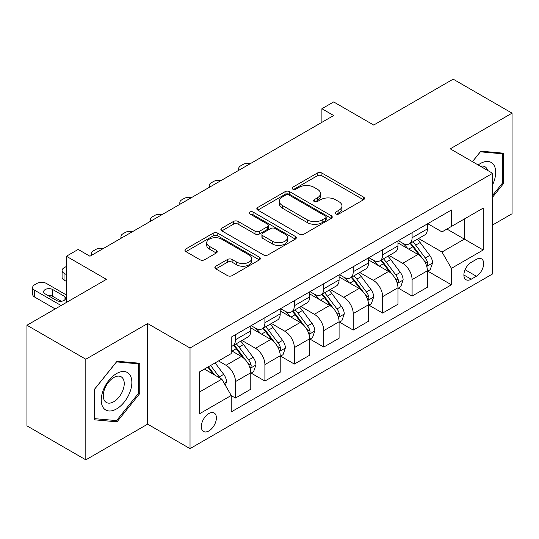 <?xml version="1.0" encoding="UTF-8"?>
<svg xmlns="http://www.w3.org/2000/svg" width="539" height="539" viewBox="0 0 539 539"><rect width="100%" height="100%" fill="white"/><g stroke="black" fill="none" stroke-linecap="round" stroke-linejoin="round"><path stroke-width="0.81" d="M335.736 213.936A2.291 1.321 0 0 0 338.97 213.936L363.535 199.753A3.268 1.886 0 0 0 364.492 198.419A3.268 1.886 0 0 0 363.535 197.085L321.924 173.066A3.268 1.886 0 0 0 317.303 173.066L292.744 187.242A2.291 1.321 0 0 0 292.077 188.178A2.291 1.321 0 0 0 292.744 189.108A2.291 1.321 0 0 0 295.978 189.108L299.158 187.276A10.463 6.037 0 0 1 313.954 187.276L317.417 189.277A10.463 6.037 0 0 1 320.483 193.548A10.463 6.037 0 0 1 317.417 197.82L314.244 199.652A2.291 1.321 0 0 0 313.57 200.589A2.291 1.321 0 0 0 314.244 201.519A2.291 1.321 0 0 0 317.478 201.519L320.658 199.686A10.463 6.037 0 0 1 335.447 199.686L338.916 201.687A10.463 6.037 0 0 1 341.982 205.959A10.463 6.037 0 0 1 338.916 210.23L335.736 212.063A2.291 1.321 0 0 0 335.069 212.999A2.291 1.321 0 0 0 335.736 213.936L335.736 212.063M208.862 430.951A10.659 6.151 120 0 0 215.822 421.559A10.659 6.151 120 0 0 214.192 413.015A10.659 6.151 120 0 0 208.862 413.548A10.659 6.151 120 0 0 201.903 422.94A10.659 6.151 120 0 0 203.533 431.476A10.659 6.151 120 0 0 208.862 430.951M215.829 266.212A3.268 1.886 0 0 0 214.872 267.546A3.268 1.886 0 0 0 215.829 268.88L227.505 275.618A3.268 1.886 0 0 0 232.127 275.618L259.4 259.872A3.268 1.886 0 0 0 260.357 258.538A3.268 1.886 0 0 0 259.4 257.204L217.796 233.185A3.268 1.886 0 0 0 213.174 233.185L185.901 248.93A3.268 1.886 0 0 0 184.938 250.264A3.268 1.886 0 0 0 185.901 251.598L199.996 259.737A3.268 1.886 0 0 0 204.618 259.737L216.294 253A3.268 1.886 0 0 0 217.251 251.666A3.268 1.886 0 0 0 216.294 250.332L209.3 246.296A8.745 5.046 0 0 1 206.74 242.725A8.745 5.046 0 0 1 212.137 238.063A8.745 5.046 0 0 1 221.67 239.154L249.058 254.967A8.745 5.046 0 0 1 251.619 258.538A8.745 5.046 0 0 1 246.222 263.2A8.745 5.046 0 0 1 236.695 262.109L232.127 259.475A3.268 1.886 0 0 0 227.505 259.475L215.829 266.212L215.829 268.88M492.626 224.972L512.05 213.761L512.05 113.15L453.178 79.159L373.702 125.048L333.668 101.932L321.898 108.73L333.668 115.528L89.946 256.241L78.168 249.442L66.391 256.241L66.391 302.467M85.822 359.23L85.822 459.841L147.639 424.153L147.639 323.541L85.822 359.23L26.95 325.239L106.426 279.357L66.391 256.241M147.639 323.541L190.024 348.012L492.626 173.309L492.626 273.92L190.024 448.623L190.024 348.012M512.05 113.15L450.233 148.838L492.626 173.309M299.388 234.115A3.268 1.886 0 0 0 304.016 234.115L331.29 218.369A3.268 1.886 0 0 0 332.246 217.035A3.268 1.886 0 0 0 331.29 215.701L289.679 191.682A3.268 1.886 0 0 0 285.057 191.682L257.783 207.427A3.268 1.886 0 0 0 256.827 208.761A3.268 1.886 0 0 0 257.783 210.095L299.388 234.115M250.723 214.428A2.291 1.321 0 0 1 253.047 214.751L253.047 212.029L295.345 236.453A3.268 1.886 0 0 1 296.302 237.787A3.268 1.886 0 0 1 295.345 239.121L268.072 254.866A3.268 1.886 0 0 1 263.45 254.866L221.839 230.847L221.839 228.179A3.268 1.886 0 0 0 220.882 229.513A3.268 1.886 0 0 0 221.839 230.847M221.839 228.179L233.515 221.441A3.268 1.886 0 0 1 238.137 221.441L255.008 231.184A3.268 1.886 0 0 0 259.636 231.184L267.378 226.71A3.268 1.886 0 0 0 268.334 225.376A3.268 1.886 0 0 0 267.378 224.042L249.806 213.902A2.291 1.321 0 0 1 249.139 212.966A2.291 1.321 0 0 1 250.554 211.746A2.291 1.321 0 0 1 253.047 212.029M85.822 459.841L26.95 425.85L26.95 325.239M476.375 259.374L471.194 262.365A10.322 5.963 120 0 0 464.45 271.461A10.322 5.963 120 0 0 466.033 279.734A10.322 5.963 120 0 0 471.194 279.222L476.375 276.231A10.322 5.963 120 0 0 483.119 267.135A10.322 5.963 120 0 0 481.536 258.861A10.322 5.963 120 0 0 476.375 259.374M427.744 223.685L441.993 231.905L451.412 226.468L451.412 210.021L231.231 337.138L231.231 353.591L199.443 371.944L199.443 413.817L231.231 395.464L231.231 411.917L451.412 284.794L451.412 268.348L441.993 252.03L418.581 238.514M451.412 226.468L483.2 208.115L483.2 249.988L451.412 268.348M147.639 424.153L190.024 448.623M321.898 108.73L321.898 122.326M446.939 229.055L464.362 239.114L464.362 218.989L483.2 208.115M441.993 252.03L464.362 239.114L483.2 249.988M199.443 392.062L221.812 379.146L204.389 369.087M231.231 395.599L235.476 398.045L235.476 381.599A13.32 7.694 -120 0 0 226.05 365.28L218.517 360.928M235.476 398.045L250.776 389.212L250.776 372.759A13.32 7.694 -120 0 0 241.357 356.447L231.231 350.599M251.134 373.103L264.905 381.053L264.905 364.6A13.32 7.694 -120 0 0 255.486 348.288L241.964 340.48M264.905 381.053L280.213 372.213L280.213 355.767A13.32 7.694 -120 0 0 270.794 339.449L250.776 327.894M280.57 356.104L294.341 364.061L294.341 347.608A13.32 7.694 -120 0 0 284.922 331.29L271.4 323.481M294.341 364.061L309.649 355.221L309.649 338.768A13.32 7.694 -120 0 0 300.23 322.457L280.213 310.902M310.006 339.112L323.777 347.062L323.777 330.616A13.32 7.694 -120 0 0 314.358 314.298L300.836 306.489M323.777 347.062L339.085 338.229L339.085 321.776A13.32 7.694 -120 0 0 329.666 305.458L309.649 293.903M339.442 322.113L353.213 330.07L353.213 313.617A13.32 7.694 -120 0 0 343.794 297.306L330.272 289.497M353.213 330.07L368.521 321.231L368.521 304.784A13.32 7.694 -120 0 0 359.102 288.466L339.085 276.911M368.878 305.121L382.65 313.071L382.65 296.625A13.32 7.694 -120 0 0 373.231 280.307L359.708 272.498M382.65 313.071L397.957 304.239L397.957 287.786A13.32 7.694 -120 0 0 388.538 271.474L368.521 259.913M398.308 288.129L412.086 296.079L412.086 279.626A13.32 7.694 -120 0 0 402.667 263.315L389.145 255.506M412.086 296.079L427.393 287.24L427.393 270.794A13.32 7.694 -120 0 0 417.974 254.475L397.957 242.921M398.308 240.677L402.667 243.19A13.32 7.694 -120 0 0 409.33 243.85A13.32 7.694 -120 0 0 412.086 237.753L412.086 232.72M368.871 257.669L373.231 260.189A13.32 7.694 -120 0 0 379.894 260.849A13.32 7.694 -120 0 0 382.65 254.752L382.65 249.719M339.442 274.668L343.794 277.181A13.32 7.694 -120 0 0 350.458 277.841A13.32 7.694 -120 0 0 353.213 271.744L353.213 266.711M310.006 291.66L314.358 294.173A13.32 7.694 -120 0 0 321.022 294.833A13.32 7.694 -120 0 0 323.777 288.736L323.777 283.709M280.57 308.658L284.922 311.171A13.32 7.694 -120 0 0 291.586 311.832A13.32 7.694 -120 0 0 294.341 305.734L294.341 300.701M251.134 325.65L255.486 328.163A13.32 7.694 -120 0 0 262.149 328.824A13.32 7.694 -120 0 0 264.905 322.726L264.905 317.693M427.744 271.13L451.412 284.794M409.33 243.85L424.631 235.017A13.32 7.694 -120 0 0 427.393 228.92L427.393 223.887M379.894 260.849L395.202 252.009A13.32 7.694 -120 0 0 397.957 245.912L397.957 240.879M350.458 277.841L365.765 269.001A13.32 7.694 -120 0 0 368.521 262.904L368.521 257.878M321.022 294.833L336.329 286A13.32 7.694 -120 0 0 339.085 279.903L339.085 274.87M291.586 311.832L306.893 302.992A13.32 7.694 -120 0 0 309.649 296.895L309.649 291.862M262.149 328.824L277.457 319.991A13.32 7.694 -120 0 0 280.213 313.887L280.213 308.86M231.231 346.355A13.32 7.694 -120 0 0 232.713 345.822L248.021 336.983A13.32 7.694 -120 0 0 250.776 330.885L250.776 325.852M232.713 345.822A13.32 7.694 -120 0 0 235.476 339.718L235.476 334.692M221.812 379.146L231.231 395.464M492.626 197.119L503.574 183.496L503.574 153.197L480.849 151.169L472.427 161.646M94.298 419.793L117.024 421.821L139.749 393.551L139.749 363.252L117.024 361.224L94.298 389.488L94.298 419.793M502.395 182.815L503.574 183.496M138.57 392.87L139.749 393.551M114.625 420.433L117.024 421.821M336.653 214.252L338.916 212.945A10.463 6.037 0 0 0 341.982 208.681L341.982 205.959M320.483 193.548L320.483 196.27A10.463 6.037 0 0 1 317.417 200.535L315.153 201.842M363.488 199.78L321.924 175.781A3.268 1.886 0 0 0 317.303 175.781L293.661 189.432M331.242 218.396L289.679 194.397A3.268 1.886 0 0 0 285.057 194.397L257.831 210.122M325.509 217.972A2.291 1.321 0 0 0 326.183 217.035A2.291 1.321 0 0 0 325.509 216.099L288.992 195.017A2.291 1.321 0 0 0 285.751 195.017L282.402 196.951A10.463 6.037 0 0 0 279.337 201.222A10.463 6.037 0 0 0 282.402 205.494L307.365 219.905A10.463 6.037 0 0 0 322.16 219.905L325.509 217.972L325.509 220.687A2.291 1.321 0 0 0 326.183 219.757L326.183 217.035M279.337 201.222L279.337 203.937A10.463 6.037 0 0 0 282.402 208.209L282.402 205.494M325.509 220.687L322.16 222.62A10.463 6.037 0 0 1 307.365 222.62L282.402 208.209M221.886 230.874L233.515 224.157L233.515 221.441M268.334 225.376L268.334 228.098A3.268 1.886 0 0 1 267.378 229.432L259.636 233.899A3.268 1.886 0 0 1 255.008 233.899L238.137 224.157A3.268 1.886 0 0 0 233.515 224.157M253.047 214.751L295.305 239.148M272.518 241.29A8.745 5.046 0 0 0 282.052 242.382A8.745 5.046 0 0 0 287.449 237.719A8.745 5.046 0 0 0 284.888 234.148L275.234 228.576A3.268 1.886 0 0 0 270.612 228.576L262.87 233.05A3.268 1.886 0 0 0 261.914 234.384A3.268 1.886 0 0 0 262.87 235.718L272.518 241.29L272.518 244.012A8.745 5.046 0 0 0 282.052 245.104A8.745 5.046 0 0 0 287.449 240.441L287.449 237.719M261.914 234.384L261.914 237.106A3.268 1.886 0 0 0 262.87 238.44L262.87 235.718M272.518 244.012L262.87 238.44M251.619 258.538L251.619 261.26A8.745 5.046 0 0 1 246.222 265.922A8.745 5.046 0 0 1 236.695 264.824L232.127 262.19A3.268 1.886 0 0 0 227.505 262.19L215.876 268.907M206.74 242.725L206.74 245.44A8.745 5.046 0 0 0 209.3 249.011L209.3 246.296M216.247 253.027L209.3 249.011M259.36 259.899L217.796 235.9A3.268 1.886 0 0 0 213.174 235.9L185.942 251.625M427.393 271.333L430.216 269.702L432.574 262.904A8.826 5.094 -120 0 0 429.758 255.392L420.137 242.55A25.474 14.708 -120 0 0 417.354 239.215M407.787 248.594A25.474 14.708 -120 0 0 402.572 243.136M426.592 265.929L427.616 264.824L427.811 263.281A8.826 5.094 -120 0 0 425.284 257.972L415.663 245.13A25.474 14.708 -120 0 0 412.881 241.802M410.509 243.17A21.149 12.208 60 0 1 413.979 247.118L422.125 257.986M410.058 243.433A25.474 14.708 60 0 1 412.834 246.761L419.234 255.297M250.318 163.654A6.663 3.847 0 0 0 243.008 164.476L240.65 165.837A6.663 3.847 0 0 0 238.703 168.552A6.663 3.847 0 0 0 239.228 170.054M397.957 288.331L400.78 286.701L403.138 279.903A8.826 5.094 -120 0 0 400.322 272.384L390.701 259.542A25.474 14.708 -120 0 0 387.918 256.214M378.351 265.592A25.474 14.708 -120 0 0 373.136 260.128M397.155 282.928L398.18 281.816L398.375 280.28A8.826 5.094 -120 0 0 395.848 274.971L386.227 262.122A25.474 14.708 -120 0 0 383.445 258.794M381.073 260.162A21.149 12.208 60 0 1 384.543 264.11L392.688 274.978M380.622 260.425A25.474 14.708 60 0 1 383.397 263.753L389.798 272.296M220.882 180.646A6.663 3.847 0 0 0 213.572 181.468L211.221 182.829A6.663 3.847 0 0 0 209.267 185.551A6.663 3.847 0 0 0 209.792 187.046M368.521 305.323L371.351 303.693L373.702 296.895A8.826 5.094 -120 0 0 370.886 289.382L361.265 276.534A25.474 14.708 -120 0 0 358.482 273.206M348.915 282.584A25.474 14.708 -120 0 0 343.7 277.127M367.719 299.92L368.743 298.808L368.939 297.272A8.826 5.094 -120 0 0 366.412 291.963L356.791 279.121A25.474 14.708 -120 0 0 354.008 275.793M351.637 277.161A21.149 12.208 60 0 1 355.107 281.102L363.252 291.976M351.185 277.423A25.474 14.708 60 0 1 353.961 280.752L360.362 289.288M191.446 197.645A6.663 3.847 0 0 0 184.136 198.467L181.784 199.821A6.663 3.847 0 0 0 179.831 202.543A6.663 3.847 0 0 0 180.356 204.045M339.085 322.322L341.915 320.685L344.266 313.887A8.826 5.094 -120 0 0 341.45 306.374L331.829 293.533A25.474 14.708 -120 0 0 329.046 290.204M319.479 299.576A25.474 14.708 -120 0 0 314.264 294.119M338.283 316.912L339.307 315.807L339.503 314.264A8.826 5.094 -120 0 0 336.976 308.955L327.355 296.113A25.474 14.708 -120 0 0 324.572 292.785M322.201 294.153A21.149 12.208 60 0 1 325.677 298.101L333.816 308.968M321.749 294.415A25.474 14.708 60 0 1 324.525 297.744L330.926 306.287M162.01 214.637A6.663 3.847 0 0 0 154.7 215.459L152.348 216.819A6.663 3.847 0 0 0 150.394 219.535A6.663 3.847 0 0 0 150.92 221.037M309.649 339.314L312.479 337.683L314.83 330.885A8.826 5.094 -120 0 0 312.014 323.366L302.392 310.525A25.474 14.708 -120 0 0 299.61 307.196M290.043 316.575A25.474 14.708 -120 0 0 284.828 311.118M308.847 333.911L309.871 332.799L310.066 331.263A8.826 5.094 -120 0 0 307.54 325.954L297.919 313.105A25.474 14.708 -120 0 0 295.136 309.777M292.765 311.144A21.149 12.208 60 0 1 296.241 315.093L304.38 325.967M292.313 311.407A25.474 14.708 60 0 1 295.089 314.742L301.49 323.279M132.574 231.629A6.663 3.847 0 0 0 125.264 232.45L122.912 233.811A6.663 3.847 0 0 0 120.958 236.533A6.663 3.847 0 0 0 121.491 238.029M492.626 184.729A21.648 12.498 120 0 0 493.636 164.705A21.648 12.498 120 0 0 478.181 164.974M487.667 170.452A14.822 8.557 120 0 0 486.663 168.296A14.822 8.557 120 0 0 484.999 166.753A14.822 8.557 120 0 0 480.465 166.288M480.33 151.809L502.395 153.804L502.395 183.166L492.626 195.32M500.933 152.961L502.395 153.804M472.467 161.673L480.377 151.836M116.552 373.574A21.648 12.498 120 0 0 101.244 400.086A21.648 12.498 120 0 0 116.552 408.926A21.648 12.498 120 0 0 131.86 382.414A21.648 12.498 120 0 0 116.552 373.574M113.763 377.543A14.822 8.557 120 0 0 104.081 390.6A14.822 8.557 120 0 0 106.358 402.471A14.822 8.557 120 0 0 113.763 401.737A14.822 8.557 120 0 0 123.444 388.68A14.822 8.557 120 0 0 121.174 376.808A14.822 8.557 120 0 0 113.763 377.543M138.57 393.214L116.552 420.609L94.534 418.641L94.534 389.279L116.552 361.891L138.57 363.859L138.57 393.214M137.108 363.016L138.57 363.859M280.213 356.306L283.042 354.675L285.394 347.877A8.826 5.094 -120 0 0 282.577 340.365L272.956 327.517A25.474 14.708 -120 0 0 270.174 324.188M260.606 333.567A25.474 14.708 -120 0 0 255.392 328.11M279.411 350.902L280.435 349.798L280.63 348.255A8.826 5.094 -120 0 0 278.104 342.945L268.483 330.104A25.474 14.708 -120 0 0 265.7 326.775M263.328 328.143A21.149 12.208 60 0 1 266.805 332.091L274.944 342.959M262.877 328.406A25.474 14.708 60 0 1 265.653 331.734L272.054 340.271M103.138 248.627A6.663 3.847 0 0 0 95.827 249.449L93.476 250.803A6.663 3.847 0 0 0 91.522 253.525A6.663 3.847 0 0 0 92.054 255.028M250.776 373.305L253.606 371.674L255.958 364.876A8.826 5.094 -120 0 0 253.141 357.357L243.52 344.515A25.474 14.708 -120 0 0 240.738 341.187M66.391 274.6L64.04 273.239L64.04 280.037A6.663 3.847 180 0 1 62.086 277.315L62.086 270.517A6.663 3.847 0 0 0 64.04 273.239M66.391 281.398L64.04 280.037M249.975 367.894L250.999 366.789L251.194 365.247A8.826 5.094 -120 0 0 248.668 359.944L239.046 347.096A25.474 14.708 -120 0 0 236.264 343.767M233.899 345.135A21.149 12.208 60 0 1 237.369 349.083L245.508 359.951M233.441 345.398A25.474 14.708 60 0 1 236.223 348.726L242.617 357.269M66.391 266.441L64.04 267.802A6.663 3.847 0 0 0 62.086 270.517M225.349 385.264L226.521 381.868A8.826 5.094 -120 0 0 223.705 374.356L215.122 362.888M61.096 305.525L34.604 290.231A6.663 3.847 0 0 1 32.65 287.516A6.663 3.847 0 0 1 34.604 284.794L36.955 283.433A6.663 3.847 0 0 1 46.374 283.433L66.391 294.995M55.207 308.928L34.604 297.029A6.663 3.847 180 0 1 32.65 294.314L32.65 287.516M61.264 301.274L52.734 296.349A5.329 3.079 0 0 0 47.971 295.507M220.033 378.122A8.826 5.094 -120 0 0 219.232 376.936L210.648 365.476M208.438 366.749L214.603 374.989M207.818 367.106L213.053 374.093M45.202 293.903L56.501 300.432A5.329 3.079 0 0 0 62.308 301.099A5.329 3.079 0 0 0 65.596 298.256A5.329 3.079 0 0 0 64.04 296.079L52.734 289.551A5.329 3.079 0 0 0 46.927 288.884A5.329 3.079 0 0 0 43.639 291.727A5.329 3.079 0 0 0 45.202 293.903M226.05 365.28L241.357 356.447M255.486 348.288L270.794 339.449M284.922 331.29L300.23 322.457M314.358 314.298L329.666 305.458M343.794 297.306L359.102 288.466M373.231 280.307L388.538 271.474M402.667 263.315L417.974 254.475M412.086 237.753L427.393 228.92M412.086 279.626L427.393 270.794M382.65 296.625L397.957 287.786M382.65 254.752L397.957 245.912M353.213 313.617L368.521 304.784M353.213 271.744L368.521 262.904M323.777 330.616L339.085 321.776M323.777 288.736L339.085 279.903M294.341 347.608L309.649 338.768M294.341 305.734L309.649 296.895M264.905 364.6L280.213 355.767M264.905 322.726L280.213 313.887M235.476 381.599L250.776 372.759M235.476 339.718L250.776 330.885M465.083 269.709L476.375 276.231M463.89 275.005L471.194 279.222M338.916 212.945L338.916 210.23M314.244 201.519L314.244 199.652M317.417 200.535L317.417 197.82M292.744 189.108L292.744 187.242M317.303 175.781L317.303 173.066M321.924 175.781L321.924 173.066M363.535 199.753L363.535 197.085M257.783 210.095L257.783 207.427M285.057 194.397L285.057 191.682M289.679 194.397L289.679 191.682M331.29 218.369L331.29 215.701M307.365 222.62L307.365 219.905M322.16 222.62L322.16 219.905M238.137 224.157L238.137 221.441M255.008 233.899L255.008 231.184M259.636 233.899L259.636 231.184M267.378 229.432L267.378 226.71M295.345 239.121L295.345 236.453M227.505 262.19L227.505 259.475M232.127 262.19L232.127 259.475M236.695 264.824L236.695 262.109M216.294 253L216.294 250.332M185.901 251.598L185.901 248.93M213.174 235.9L213.174 233.185M217.796 235.9L217.796 233.185M259.4 259.872L259.4 257.204M426.733 266.414L432.514 263.079M415.663 245.13L420.137 242.55M408.724 249.133L412.834 246.761M425.284 257.972L429.758 255.392M424.584 261.422L427.811 263.281M397.297 283.406L403.078 280.071M386.227 262.122L390.701 259.542M379.288 266.131L383.397 263.753M395.848 274.971L400.322 272.384M395.148 278.414L398.375 280.28M367.861 300.405L373.642 297.063M356.791 279.121L361.265 276.534M349.851 283.123L353.961 280.752M366.412 291.963L370.886 289.382M365.711 295.412L368.939 297.272M338.425 317.397L344.205 314.062M327.355 296.113L331.829 293.533M320.415 300.122L324.525 297.744M336.976 308.955L341.45 306.374M336.275 312.404L339.503 314.264M308.988 334.389L314.769 331.054M297.919 313.105L302.392 310.525M290.979 317.114L295.089 314.742M307.54 325.954L312.014 323.366M306.839 329.396L310.066 331.263M279.552 351.388L285.333 348.046M268.483 330.104L272.956 327.517M261.543 334.106L265.653 331.734M278.104 342.945L282.577 340.365M277.403 346.395L280.63 348.255M250.123 368.38L255.904 365.044M239.046 347.096L243.52 344.515M232.107 351.105L236.223 348.726M248.668 359.944L253.141 357.357M247.967 363.387L251.194 365.247M34.604 290.231L34.604 297.029M224.231 383.33L226.468 382.036M219.232 376.936L223.705 374.356M52.734 296.349L52.734 289.551M64.04 300.432L64.04 296.079M238.703 168.552L238.703 170.358M209.267 185.551L209.267 187.35M179.831 202.543L179.831 204.348M150.394 219.535L150.394 221.34M120.958 236.533L120.958 238.339M91.522 253.525L91.522 255.331"/></g></svg>
